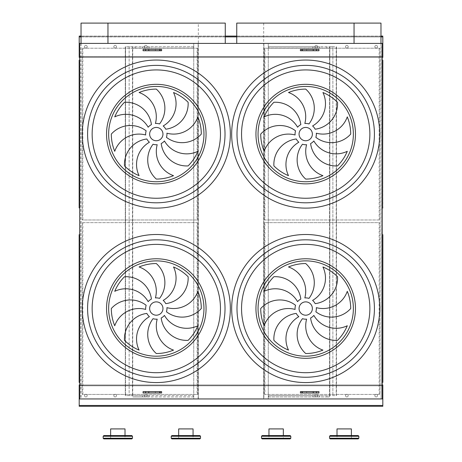 <?xml version="1.0" encoding="UTF-8"?>
<svg xmlns="http://www.w3.org/2000/svg" width="462" height="462" viewBox="0 0 462 462"><rect width="100%" height="100%" fill="white"/><g stroke="black" fill="none" stroke-linecap="round" stroke-linejoin="round"><path stroke-width="0.35" stroke-dasharray="2.31 1.73" d="M318.936 391.626L301.703 391.626L301.703 392.96L318.936 392.96M143.081 392.96L161.608 392.96M143.081 391.626L160.314 391.626L160.314 392.96M143.081 50.733L161.608 50.733M143.081 49.399L160.314 49.399L160.314 50.733M318.936 50.733L301.703 50.733L301.703 49.399L318.936 49.399M115.159 45.403A1.334 1.334 0 0 0 114.004 47.401A1.334 1.334 0 0 0 116.309 47.401A1.334 1.334 0 0 0 115.159 45.403A1.334 1.334 0 0 1 116.309 47.401A1.334 1.334 0 0 1 114.004 47.401A1.334 1.334 0 0 1 115.159 45.403M346.858 45.403A1.334 1.334 0 0 0 345.709 47.401A1.334 1.334 0 0 0 348.013 47.401A1.334 1.334 0 0 0 346.858 45.403A1.334 1.334 0 0 1 348.013 47.401A1.334 1.334 0 0 1 345.709 47.401A1.334 1.334 0 0 1 346.858 45.403A1.334 1.334 0 0 1 348.013 47.401A1.334 1.334 0 0 1 345.709 47.401A1.334 1.334 0 0 1 346.858 45.403A1.334 1.334 0 0 0 345.53 46.737A1.334 1.334 0 0 0 346.858 48.065A1.334 1.334 0 0 0 348.192 46.737A1.334 1.334 0 0 0 346.858 45.403M145.784 45.403A1.334 1.334 0 0 0 144.629 47.401A1.334 1.334 0 0 0 146.939 47.401A1.334 1.334 0 0 0 145.784 45.403A1.334 1.334 0 0 1 146.939 47.401A1.334 1.334 0 0 1 144.629 47.401A1.334 1.334 0 0 1 145.784 45.403M316.233 45.403A1.334 1.334 0 0 0 315.078 47.401A1.334 1.334 0 0 0 317.388 47.401A1.334 1.334 0 0 0 316.233 45.403A1.334 1.334 0 0 1 317.388 47.401A1.334 1.334 0 0 1 315.078 47.401A1.334 1.334 0 0 1 316.233 45.403A1.334 1.334 0 0 1 317.388 47.401A1.334 1.334 0 0 1 315.078 47.401A1.334 1.334 0 0 1 316.233 45.403A1.334 1.334 0 0 0 314.899 46.737A1.334 1.334 0 0 0 316.233 48.065A1.334 1.334 0 0 0 317.567 46.737A1.334 1.334 0 0 0 316.233 45.403M85.863 45.403A1.334 1.334 0 0 0 84.708 47.401A1.334 1.334 0 0 0 87.018 47.401A1.334 1.334 0 0 0 85.863 45.403A1.334 1.334 0 0 1 87.018 47.401A1.334 1.334 0 0 1 84.708 47.401A1.334 1.334 0 0 1 85.863 45.403M376.155 45.403A1.334 1.334 0 0 0 375.005 47.401A1.334 1.334 0 0 0 377.31 47.401A1.334 1.334 0 0 0 376.155 45.403A1.334 1.334 0 0 1 377.31 47.401A1.334 1.334 0 0 1 375.005 47.401A1.334 1.334 0 0 1 376.155 45.403A1.334 1.334 0 0 1 377.31 47.401A1.334 1.334 0 0 1 375.005 47.401A1.334 1.334 0 0 1 376.155 45.403A1.334 1.334 0 0 0 374.826 46.737A1.334 1.334 0 0 0 376.155 48.065A1.334 1.334 0 0 0 377.489 46.737A1.334 1.334 0 0 0 376.155 45.403M326.888 396.956L329.55 396.956L329.55 46.737L336.475 46.737L336.209 395.622L336.209 46.737L329.816 46.737L329.816 395.622L329.816 46.737L332.877 46.737L332.877 395.622L332.877 46.737L329.55 46.737L329.55 48.065L268.676 48.065L312.901 48.065L312.901 46.737L312.901 48.065L329.55 48.065L329.55 46.737L268.676 46.737L319.56 46.737L319.56 48.065L319.56 46.737L329.55 46.737L329.55 395.622L268.676 395.622L312.901 395.622L312.901 396.956L329.55 396.956L329.55 395.622L336.475 395.622L336.475 46.737L336.475 395.622L319.56 395.622L319.56 396.956L319.56 395.622L312.901 395.622L312.901 396.956L268.676 396.956L268.676 395.622L268.676 396.956L326.888 396.956L326.888 395.622M268.676 48.065L268.676 46.737L268.676 48.065M135.129 46.737L135.129 48.065L193.341 48.065L193.341 46.737L149.116 46.737L149.116 48.065L142.458 48.065L142.458 46.737L142.458 48.065L132.467 48.065L132.467 46.737L149.116 46.737L149.116 48.065L193.341 48.065L193.341 46.737L132.467 46.737L132.467 395.622L142.458 395.622L142.458 396.956L132.467 396.956L132.467 395.622L125.543 395.622L125.543 46.737L125.277 395.622L193.341 395.622L149.116 395.622L149.116 396.956L193.341 396.956L193.341 395.622L193.341 396.956L135.129 396.956L135.129 395.622M80.838 43.405L80.838 398.949L79.701 398.949L79.701 43.405L268.278 43.405L268.278 56.589L193.74 56.589L193.74 398.949L268.278 398.949L268.278 385.77L79.701 385.77M225.26 23.1L198.331 23.1L198.331 398.949L198.134 43.405L198.134 398.949L193.74 398.949L193.74 43.405L193.74 56.589L79.701 56.589M382.299 56.589L268.278 56.589L268.278 385.77L382.299 385.77M115.159 394.288A1.334 1.334 0 0 0 114.004 396.286A1.334 1.334 0 0 0 116.309 396.286A1.334 1.334 0 0 0 115.159 394.288A1.334 1.334 0 0 1 116.309 396.286A1.334 1.334 0 0 1 114.004 396.286A1.334 1.334 0 0 1 115.159 394.288M346.858 394.288A1.334 1.334 0 0 0 345.709 396.286A1.334 1.334 0 0 0 348.013 396.286A1.334 1.334 0 0 0 346.858 394.288A1.334 1.334 0 0 1 348.013 396.286A1.334 1.334 0 0 1 345.709 396.286A1.334 1.334 0 0 1 346.858 394.288A1.334 1.334 0 0 1 348.013 396.286A1.334 1.334 0 0 1 345.709 396.286A1.334 1.334 0 0 1 346.858 394.288A1.334 1.334 0 0 0 345.53 395.622A1.334 1.334 0 0 0 346.858 396.956A1.334 1.334 0 0 0 348.192 395.622A1.334 1.334 0 0 0 346.858 394.288M145.784 394.288A1.334 1.334 0 0 0 144.629 396.286A1.334 1.334 0 0 0 146.939 396.286A1.334 1.334 0 0 0 145.784 394.288A1.334 1.334 0 0 1 146.939 396.286A1.334 1.334 0 0 1 144.629 396.286A1.334 1.334 0 0 1 145.784 394.288M316.233 394.288A1.334 1.334 0 0 0 315.078 396.286A1.334 1.334 0 0 0 317.388 396.286A1.334 1.334 0 0 0 316.233 394.288A1.334 1.334 0 0 1 317.388 396.286A1.334 1.334 0 0 1 315.078 396.286A1.334 1.334 0 0 1 316.233 394.288A1.334 1.334 0 0 1 317.388 396.286A1.334 1.334 0 0 1 315.078 396.286A1.334 1.334 0 0 1 316.233 394.288A1.334 1.334 0 0 0 314.899 395.622A1.334 1.334 0 0 0 316.233 396.956A1.334 1.334 0 0 0 317.567 395.622A1.334 1.334 0 0 0 316.233 394.288M85.863 394.288A1.334 1.334 0 0 0 84.708 396.286A1.334 1.334 0 0 0 87.018 396.286A1.334 1.334 0 0 0 85.863 394.288A1.334 1.334 0 0 1 87.018 396.286A1.334 1.334 0 0 1 84.708 396.286A1.334 1.334 0 0 1 85.863 394.288M376.155 394.288A1.334 1.334 0 0 0 375.005 396.286A1.334 1.334 0 0 0 377.31 396.286A1.334 1.334 0 0 0 376.155 394.288A1.334 1.334 0 0 1 377.31 396.286A1.334 1.334 0 0 1 375.005 396.286A1.334 1.334 0 0 1 376.155 394.288A1.334 1.334 0 0 1 377.31 396.286A1.334 1.334 0 0 1 375.005 396.286A1.334 1.334 0 0 1 376.155 394.288A1.334 1.334 0 0 0 374.826 395.622A1.334 1.334 0 0 0 376.155 396.956A1.334 1.334 0 0 0 377.489 395.622A1.334 1.334 0 0 0 376.155 394.288M79.701 59.812L79.701 208.397M79.164 207.883L79.435 60.054M382.299 208.397L382.836 207.865L382.565 60.054L382.299 208.397L382.299 59.789L382.299 60.32L382.836 60.297M382.299 60.072L382.299 208.108M382.836 207.888L382.565 60.32L382.565 208.131M379.747 219.981L264.917 219.981L264.917 48.204L379.747 48.204L379.747 219.981L264.917 219.981M264.328 219.981L264.328 48.204L379.158 48.204L379.158 219.981M379.158 48.204L379.747 48.204M264.328 48.204L264.917 48.204M82.265 48.204L197.101 48.204L197.101 219.981L82.265 219.981L82.265 48.204L197.101 48.204M197.69 48.204L197.69 219.981L82.854 219.981L82.854 48.204M82.854 219.981L82.265 219.981M197.69 219.981L197.101 219.981M156.306 140.748A6.659 6.659 0 0 0 162.07 130.763A6.659 6.659 0 0 0 150.537 130.763A6.659 6.659 0 0 0 156.306 140.748M151.421 124.625A25.699 25.699 0 0 0 124.492 102.275A44.993 44.993 0 0 0 114.738 116.874A25.699 25.699 0 0 1 148.169 127.212A10.655 10.655 0 0 1 151.421 124.625M155.417 123.475A10.655 10.655 0 0 1 159.546 123.943A25.699 25.699 0 0 0 156.306 89.097A44.993 44.993 0 0 0 139.085 92.521A25.699 25.699 0 0 1 155.417 123.475M163.184 125.959A10.655 10.655 0 0 1 165.771 129.21A25.699 25.699 0 0 0 188.121 102.275A44.993 44.993 0 0 0 173.521 92.521A25.699 25.699 0 0 1 163.184 125.959M166.921 133.206A10.655 10.655 0 0 1 166.453 137.335A25.699 25.699 0 0 0 201.299 134.09A44.993 44.993 0 0 0 197.875 116.874A25.699 25.699 0 0 1 166.921 133.206M164.437 140.974A10.655 10.655 0 0 1 161.186 143.561A25.699 25.699 0 0 0 188.121 165.904A44.993 44.993 0 0 0 197.875 151.311A25.699 25.699 0 0 1 164.437 140.974M157.19 144.704A10.655 10.655 0 0 1 153.061 144.236A25.699 25.699 0 0 0 156.306 179.083A44.993 44.993 0 0 0 173.521 175.658A25.699 25.699 0 0 1 157.19 144.704M149.422 142.227A10.655 10.655 0 0 1 146.835 138.975A25.699 25.699 0 0 0 124.492 165.904A44.993 44.993 0 0 0 139.085 175.658A25.699 25.699 0 0 1 149.422 142.227M145.686 134.979A10.655 10.655 0 0 1 146.159 130.85A25.699 25.699 0 0 0 111.313 134.09A44.993 44.993 0 0 0 114.738 151.311A25.699 25.699 0 0 1 145.686 134.979M305.711 140.748A6.659 6.659 0 0 0 311.48 130.763A6.659 6.659 0 0 0 299.948 130.763A6.659 6.659 0 0 0 305.711 140.748M300.831 124.625A25.699 25.699 0 0 0 273.897 102.275A44.993 44.993 0 0 0 264.143 116.874A25.699 25.699 0 0 1 297.58 127.212A10.655 10.655 0 0 1 300.831 124.625M304.828 123.475A10.655 10.655 0 0 1 308.957 123.943A25.699 25.699 0 0 0 305.711 89.097A44.993 44.993 0 0 0 288.496 92.521A25.699 25.699 0 0 1 304.828 123.475M312.595 125.959A10.655 10.655 0 0 1 315.182 129.21A25.699 25.699 0 0 0 337.526 102.275A44.993 44.993 0 0 0 322.932 92.521A25.699 25.699 0 0 1 312.595 125.959M316.331 133.206A10.655 10.655 0 0 1 315.858 137.335A25.699 25.699 0 0 0 350.704 134.09A44.993 44.993 0 0 0 347.28 116.874A25.699 25.699 0 0 1 316.331 133.206M313.848 140.974A10.655 10.655 0 0 1 310.597 143.561A25.699 25.699 0 0 0 337.526 165.904A44.993 44.993 0 0 0 347.28 151.311A25.699 25.699 0 0 1 313.848 140.974M306.601 144.704A10.655 10.655 0 0 1 302.471 144.236A25.699 25.699 0 0 0 305.711 179.083A44.993 44.993 0 0 0 322.932 175.658A25.699 25.699 0 0 1 306.601 144.704M298.833 142.227A10.655 10.655 0 0 1 296.246 138.975A25.699 25.699 0 0 0 273.897 165.904A44.993 44.993 0 0 0 288.496 175.658A25.699 25.699 0 0 1 298.833 142.227M295.097 134.979A10.655 10.655 0 0 1 295.565 130.85A25.699 25.699 0 0 0 260.718 134.09A44.993 44.993 0 0 0 264.143 151.311A25.699 25.699 0 0 1 295.097 134.979M305.711 202.801A68.711 68.711 0 0 0 365.217 99.734A68.711 68.711 0 0 0 246.206 99.734A68.711 68.711 0 0 0 305.711 202.801M156.306 202.801A68.711 68.711 0 0 0 215.812 99.734A68.711 68.711 0 0 0 96.801 99.734A68.711 68.711 0 0 0 156.306 202.801M382.299 382.836L382.299 234.228L382.299 382.836L382.836 382.305L382.836 234.76L382.299 234.205L382.299 382.865L382.836 234.736M382.299 234.517L382.299 382.553M382.299 43.405L382.299 398.949L381.162 398.949L381.162 43.405L382.299 43.405M79.701 234.251L79.701 382.865L79.701 234.251M79.701 382.836L79.701 382.305L79.701 382.836L79.164 382.322L79.435 234.494L79.164 382.305L79.701 382.305L79.701 234.228L79.701 382.305L79.164 234.76M380.977 23.1L263.687 23.1L263.687 398.949L263.883 43.405L263.883 398.949L268.278 398.949L268.278 43.405L236.758 43.405L381.162 43.405M380.977 43.405L381.162 398.949M379.747 394.421L264.917 394.421L264.917 222.644L379.747 222.644L379.747 394.421L264.917 394.421M263.687 398.949L380.977 398.949M82.265 222.644L197.101 222.644L197.101 394.421L82.265 394.421L82.265 222.644L197.101 222.644M81.035 43.405L81.035 398.949L198.331 398.949M198.331 23.1L81.035 23.1M263.687 23.1L236.758 23.1M197.69 222.644L197.69 394.421L82.854 394.421L82.854 222.644M82.854 394.421L82.265 394.421M197.69 394.421L197.101 394.421M264.328 394.421L264.328 222.644L379.158 222.644L379.158 394.421M379.158 222.644L379.747 222.644M264.328 222.644L264.917 222.644M305.711 377.246A68.711 68.711 0 0 0 365.217 274.18A68.711 68.711 0 0 0 246.206 274.18A68.711 68.711 0 0 0 305.711 377.246A68.711 68.711 0 0 0 365.217 274.18A68.711 68.711 0 0 0 246.206 274.18A68.711 68.711 0 0 0 305.711 377.246M156.306 377.246A68.711 68.711 0 0 0 215.812 274.18A68.711 68.711 0 0 0 96.801 274.18A68.711 68.711 0 0 0 156.306 377.246A68.711 68.711 0 0 0 215.812 274.18A68.711 68.711 0 0 0 96.801 274.18A68.711 68.711 0 0 0 156.306 377.246M156.306 315.194A6.659 6.659 0 0 0 162.07 305.203A6.659 6.659 0 0 0 150.537 305.203A6.659 6.659 0 0 0 156.306 315.194M151.421 299.064A25.699 25.699 0 0 0 124.492 276.721A44.993 44.993 0 0 0 114.738 291.314A25.699 25.699 0 0 1 148.169 301.651A10.655 10.655 0 0 1 151.421 299.064M155.417 297.921A10.655 10.655 0 0 1 159.546 298.388A25.699 25.699 0 0 0 156.306 263.542A44.993 44.993 0 0 0 139.085 266.967A25.699 25.699 0 0 1 155.417 297.921M163.184 300.398A10.655 10.655 0 0 1 165.771 303.649A25.699 25.699 0 0 0 188.121 276.721A44.993 44.993 0 0 0 173.521 266.967A25.699 25.699 0 0 1 163.184 300.398M166.921 307.646A10.655 10.655 0 0 1 166.453 311.775A25.699 25.699 0 0 0 201.299 308.535A44.993 44.993 0 0 0 197.875 291.314A25.699 25.699 0 0 1 166.921 307.646M164.437 315.413A10.655 10.655 0 0 1 161.186 318A25.699 25.699 0 0 0 188.121 340.35A44.993 44.993 0 0 0 197.875 325.75A25.699 25.699 0 0 1 164.437 315.413M157.19 319.15A10.655 10.655 0 0 1 153.061 318.682A25.699 25.699 0 0 0 156.306 353.528A44.993 44.993 0 0 0 173.521 350.104A25.699 25.699 0 0 1 157.19 319.15M149.422 316.666A10.655 10.655 0 0 1 146.835 313.415A25.699 25.699 0 0 0 124.492 340.35A44.993 44.993 0 0 0 139.085 350.104A25.699 25.699 0 0 1 149.422 316.666M145.686 309.419A10.655 10.655 0 0 1 146.159 305.29A25.699 25.699 0 0 0 111.313 308.535A44.993 44.993 0 0 0 114.738 325.75A25.699 25.699 0 0 1 145.686 309.419M305.711 315.194A6.659 6.659 0 0 0 311.48 305.203A6.659 6.659 0 0 0 299.948 305.203A6.659 6.659 0 0 0 305.711 315.194M300.831 299.064A25.699 25.699 0 0 0 273.897 276.721A44.993 44.993 0 0 0 264.143 291.314A25.699 25.699 0 0 1 297.58 301.651A10.655 10.655 0 0 1 300.831 299.064M304.828 297.921A10.655 10.655 0 0 1 308.957 298.388A25.699 25.699 0 0 0 305.711 263.542A44.993 44.993 0 0 0 288.496 266.967A25.699 25.699 0 0 1 304.828 297.921M312.595 300.398A10.655 10.655 0 0 1 315.182 303.649A25.699 25.699 0 0 0 337.526 276.721A44.993 44.993 0 0 0 322.932 266.967A25.699 25.699 0 0 1 312.595 300.398M316.331 307.646A10.655 10.655 0 0 1 315.858 311.775A25.699 25.699 0 0 0 350.704 308.535A44.993 44.993 0 0 0 347.28 291.314A25.699 25.699 0 0 1 316.331 307.646M313.848 315.413A10.655 10.655 0 0 1 310.597 318A25.699 25.699 0 0 0 337.526 340.35A44.993 44.993 0 0 0 347.28 325.75A25.699 25.699 0 0 1 313.848 315.413M306.601 319.15A10.655 10.655 0 0 1 302.471 318.682A25.699 25.699 0 0 0 305.711 353.528A44.993 44.993 0 0 0 322.932 350.104A25.699 25.699 0 0 1 306.601 319.15M298.833 316.666A10.655 10.655 0 0 1 296.246 313.415A25.699 25.699 0 0 0 273.897 340.35A44.993 44.993 0 0 0 288.496 350.104A25.699 25.699 0 0 1 298.833 316.666M295.097 309.419A10.655 10.655 0 0 1 295.565 305.29A25.699 25.699 0 0 0 260.718 308.535A44.993 44.993 0 0 0 264.143 325.75A25.699 25.699 0 0 1 295.097 309.419M79.701 234.228L79.701 234.76L79.435 234.494M79.164 234.736L79.701 234.517M382.836 382.328L382.565 234.494L382.565 382.571M382.813 406.277L382.813 384.967L79.204 384.967L79.204 406.277L382.813 406.277M382.813 385.637L79.204 385.637L382.813 385.637M382.813 405.474L382.813 385.77L382.813 405.607L79.204 405.474M382.299 384.967L79.701 384.967M115.159 396.956A1.334 1.334 0 0 1 114.004 394.958A1.334 1.334 0 0 1 116.309 394.958A1.334 1.334 0 0 1 115.159 396.956A1.334 1.334 0 0 0 116.309 394.958A1.334 1.334 0 0 0 114.004 394.958A1.334 1.334 0 0 0 115.159 396.956M145.784 396.956A1.334 1.334 0 0 1 144.629 394.958A1.334 1.334 0 0 1 146.939 394.958A1.334 1.334 0 0 1 145.784 396.956A1.334 1.334 0 0 0 146.939 394.958A1.334 1.334 0 0 0 144.629 394.958A1.334 1.334 0 0 0 145.784 396.956M85.863 396.956A1.334 1.334 0 0 1 84.708 394.958A1.334 1.334 0 0 1 87.018 394.958A1.334 1.334 0 0 1 85.863 396.956A1.334 1.334 0 0 0 87.018 394.958A1.334 1.334 0 0 0 84.708 394.958A1.334 1.334 0 0 0 85.863 396.956M382.813 405.607L79.204 405.607L382.813 405.607M135.129 396.956L132.467 396.956L132.467 46.737L125.277 46.737L125.277 395.622L125.277 46.737L132.733 46.737L132.733 395.622L132.733 46.737L129.141 46.737L129.141 395.622L129.141 46.737L132.467 46.737L132.467 48.065L135.129 48.065M149.116 396.956L142.458 396.956L142.458 395.622L149.116 395.622L149.116 396.956M382.813 56.589L79.204 56.589L382.813 56.589L382.813 36.746L382.813 56.722L79.204 56.589L79.204 36.885L79.204 57.392L382.813 57.392L382.813 36.082M79.204 56.589L79.204 36.082M380.977 36.082L236.758 36.082L380.977 36.082M225.26 36.082L81.035 36.082L225.26 36.082M382.299 57.392L79.701 57.392M115.159 48.065A1.334 1.334 0 0 1 114.004 46.073A1.334 1.334 0 0 1 116.309 46.073A1.334 1.334 0 0 1 115.159 48.065A1.334 1.334 0 0 0 116.309 46.073A1.334 1.334 0 0 0 114.004 46.073A1.334 1.334 0 0 0 115.159 48.065M145.784 48.065A1.334 1.334 0 0 1 144.629 46.073A1.334 1.334 0 0 1 146.939 46.073A1.334 1.334 0 0 1 145.784 48.065A1.334 1.334 0 0 0 146.939 46.073A1.334 1.334 0 0 0 144.629 46.073A1.334 1.334 0 0 0 145.784 48.065M85.863 48.065A1.334 1.334 0 0 1 84.708 46.073A1.334 1.334 0 0 1 87.018 46.073A1.334 1.334 0 0 1 85.863 48.065A1.334 1.334 0 0 0 87.018 46.073A1.334 1.334 0 0 0 84.708 46.073A1.334 1.334 0 0 0 85.863 48.065M382.813 36.746L79.204 36.746L382.813 36.746M382.813 56.722L79.204 56.722L382.813 56.722M326.888 48.065L326.888 46.737M300.41 392.96L301.703 392.96M311.971 392.96L306.647 392.96L311.971 392.96L311.971 391.626L306.647 391.626L311.971 391.626M300.41 391.626L301.703 391.626M150.046 392.96L155.371 392.96L150.046 392.96L150.046 391.626L155.371 391.626L150.046 391.626M160.314 391.626L161.608 391.626M150.046 50.733L155.371 50.733L150.046 50.733L150.046 49.399L155.371 49.399L150.046 49.399M160.314 49.399L161.608 49.399M300.41 50.733L301.703 50.733M311.971 50.733L306.647 50.733L311.971 50.733L311.971 49.399L306.647 49.399L311.971 49.399M300.41 49.399L301.703 49.399M199.85 435.574L171.887 435.574M193.058 435.574L178.678 435.574L193.058 435.574L178.678 435.574L193.058 435.574L193.058 438.9L178.678 438.9L193.058 438.9M171.887 438.9L199.85 438.9M131.803 435.574L103.84 435.574M125.011 435.574L110.632 435.574L125.011 435.574L110.632 435.574L125.011 435.574L125.011 438.9L110.632 438.9L125.011 438.9M103.84 438.9L131.803 438.9M358.177 435.574L330.214 435.574M337.006 435.574L351.386 435.574L337.006 435.574L351.386 435.574L337.006 435.574L337.006 438.9L351.386 438.9L337.006 438.9M330.214 438.9L358.177 438.9M290.13 435.574L262.168 435.574M268.959 435.574L283.339 435.574L268.959 435.574L283.339 435.574L268.959 435.574L268.959 438.9L283.339 438.9L268.959 438.9M262.168 438.9L283.339 438.9L283.339 435.574M125.011 428.915L110.632 428.915M351.386 428.915L337.006 428.915M283.339 428.915L268.959 428.915M193.058 428.915L178.678 428.915M380.977 36.885L236.758 36.885M225.26 36.885L81.035 36.885M79.701 208.108L79.701 60.072M382.813 385.77L79.204 385.77M382.813 36.885L79.204 36.885M171.217 436.238L200.514 436.238M200.514 438.236L171.217 438.236M103.17 436.238L132.467 436.238M132.467 438.236L103.17 438.236M329.55 436.238L358.847 436.238M358.847 438.236L329.55 438.236M261.504 436.238L290.8 436.238M290.8 438.236L261.504 438.236M306.647 392.96L306.647 391.626M155.371 392.96L155.371 391.626M155.371 50.733L155.371 49.399M306.647 50.733L306.647 49.399M178.678 435.574L178.678 438.9M110.632 435.574L110.632 438.9M351.386 435.574L351.386 438.9"/><path stroke-width="0.69" d="M382.299 398.949L79.701 398.949L79.701 43.405L382.299 43.405L382.299 398.949M302.292 392.96L318.936 392.96L318.936 391.626L300.41 391.626L300.41 392.96L302.292 392.96L302.292 391.626M143.081 392.96L143.081 391.626L161.608 391.626L161.608 392.96L143.081 392.96M148.793 50.733L143.081 50.733L143.081 49.399L159.725 49.399L159.725 50.733L148.793 50.733L148.793 49.399M302.292 50.733L318.936 50.733L318.936 49.399L300.41 49.399L300.41 50.733L302.292 50.733L302.292 49.399M382.813 36.082L380.977 36.082L382.813 36.082L382.813 57.392L382.299 57.392M79.204 36.082L81.035 36.082L79.204 36.082L79.204 57.392L79.701 57.392M79.701 384.967L79.204 384.967L79.204 406.277L382.813 406.277L382.813 405.474L79.204 405.474M382.299 384.967L382.813 384.967L382.813 405.474M79.164 207.865L79.435 60.054M79.701 59.76L79.164 60.297L79.164 207.888L79.701 60.516M382.565 208.131L382.836 60.297L382.299 59.789M382.299 59.76L382.565 60.054M156.306 140.748A6.659 6.659 0 0 0 162.07 130.763A6.659 6.659 0 0 0 150.537 130.763A6.659 6.659 0 0 0 156.306 140.748M151.421 124.625A25.699 25.699 0 0 0 124.492 102.275A44.993 44.993 0 0 0 114.738 116.874A25.699 25.699 0 0 1 148.169 127.212A10.655 10.655 0 0 1 151.421 124.625M155.417 123.475A10.655 10.655 0 0 1 159.546 123.943A25.699 25.699 0 0 0 156.306 89.097A44.993 44.993 0 0 0 139.085 92.521A25.699 25.699 0 0 1 155.417 123.475M163.184 125.959A10.655 10.655 0 0 1 165.771 129.21A25.699 25.699 0 0 0 188.121 102.275A44.993 44.993 0 0 0 173.521 92.521A25.699 25.699 0 0 1 163.184 125.959M166.921 133.206A10.655 10.655 0 0 1 166.453 137.335A25.699 25.699 0 0 0 201.299 134.09A44.993 44.993 0 0 0 197.875 116.874A25.699 25.699 0 0 1 166.921 133.206M164.437 140.974A10.655 10.655 0 0 1 161.186 143.561A25.699 25.699 0 0 0 188.121 165.904A44.993 44.993 0 0 0 197.875 151.311A25.699 25.699 0 0 1 164.437 140.974M157.19 144.704A10.655 10.655 0 0 1 153.061 144.236A25.699 25.699 0 0 0 156.306 179.083A44.993 44.993 0 0 0 173.521 175.658A25.699 25.699 0 0 1 157.19 144.704M149.422 142.227A10.655 10.655 0 0 1 146.835 138.975A25.699 25.699 0 0 0 124.492 165.904A44.993 44.993 0 0 0 139.085 175.658A25.699 25.699 0 0 1 149.422 142.227M145.686 134.979A10.655 10.655 0 0 1 146.159 130.85A25.699 25.699 0 0 0 111.313 134.09A44.993 44.993 0 0 0 114.738 151.311A25.699 25.699 0 0 1 145.686 134.979M305.711 140.748A6.659 6.659 0 0 0 311.48 130.763A6.659 6.659 0 0 0 299.948 130.763A6.659 6.659 0 0 0 305.711 140.748M300.831 124.625A25.699 25.699 0 0 0 273.897 102.275A44.993 44.993 0 0 0 264.143 116.874A25.699 25.699 0 0 1 297.58 127.212A10.655 10.655 0 0 1 300.831 124.625M304.828 123.475A10.655 10.655 0 0 1 308.957 123.943A25.699 25.699 0 0 0 305.711 89.097A44.993 44.993 0 0 0 288.496 92.521A25.699 25.699 0 0 1 304.828 123.475M312.595 125.959A10.655 10.655 0 0 1 315.182 129.21A25.699 25.699 0 0 0 337.526 102.275A44.993 44.993 0 0 0 322.932 92.521A25.699 25.699 0 0 1 312.595 125.959M316.331 133.206A10.655 10.655 0 0 1 315.858 137.335A25.699 25.699 0 0 0 350.704 134.09A44.993 44.993 0 0 0 347.28 116.874A25.699 25.699 0 0 1 316.331 133.206M313.848 140.974A10.655 10.655 0 0 1 310.597 143.561A25.699 25.699 0 0 0 337.526 165.904A44.993 44.993 0 0 0 347.28 151.311A25.699 25.699 0 0 1 313.848 140.974M306.601 144.704A10.655 10.655 0 0 1 302.471 144.236A25.699 25.699 0 0 0 305.711 179.083A44.993 44.993 0 0 0 322.932 175.658A25.699 25.699 0 0 1 306.601 144.704M298.833 142.227A10.655 10.655 0 0 1 296.246 138.975A25.699 25.699 0 0 0 273.897 165.904A44.993 44.993 0 0 0 288.496 175.658A25.699 25.699 0 0 1 298.833 142.227M295.097 134.979A10.655 10.655 0 0 1 295.565 130.85A25.699 25.699 0 0 0 260.718 134.09A44.993 44.993 0 0 0 264.143 151.311A25.699 25.699 0 0 1 295.097 134.979M305.711 202.801A68.711 68.711 0 0 1 246.206 99.734A68.711 68.711 0 0 1 365.217 99.734A68.711 68.711 0 0 1 305.711 202.801M156.306 202.801A68.711 68.711 0 0 1 96.801 99.734A68.711 68.711 0 0 1 215.812 99.734A68.711 68.711 0 0 1 156.306 202.801M236.758 43.405L236.758 23.1L380.977 23.1L380.977 43.405M107.964 43.405L107.964 23.1L81.035 23.1L81.035 43.405M354.048 23.1L354.048 43.405M107.964 23.1L225.26 23.1L225.26 43.405M295.097 309.419A10.655 10.655 0 0 1 295.565 305.29A25.699 25.699 0 0 0 260.718 308.535A44.993 44.993 0 0 0 264.143 325.75A25.699 25.699 0 0 1 295.097 309.419M298.833 316.666A10.655 10.655 0 0 1 296.246 313.415A25.699 25.699 0 0 0 273.897 340.35A44.993 44.993 0 0 0 288.496 350.104A25.699 25.699 0 0 1 298.833 316.666M306.601 319.15A10.655 10.655 0 0 1 302.471 318.682A25.699 25.699 0 0 0 305.711 353.528A44.993 44.993 0 0 0 322.932 350.104A25.699 25.699 0 0 1 306.601 319.15M313.848 315.413A10.655 10.655 0 0 1 310.597 318A25.699 25.699 0 0 0 337.526 340.35A44.993 44.993 0 0 0 347.28 325.75A25.699 25.699 0 0 1 313.848 315.413M316.331 307.646A10.655 10.655 0 0 1 315.858 311.775A25.699 25.699 0 0 0 350.704 308.535A44.993 44.993 0 0 0 347.28 291.314A25.699 25.699 0 0 1 316.331 307.646M312.595 300.398A10.655 10.655 0 0 1 315.182 303.649A25.699 25.699 0 0 0 337.526 276.721A44.993 44.993 0 0 0 322.932 266.967A25.699 25.699 0 0 1 312.595 300.398M304.828 297.921A10.655 10.655 0 0 1 308.957 298.388A25.699 25.699 0 0 0 305.711 263.542A44.993 44.993 0 0 0 288.496 266.967A25.699 25.699 0 0 1 304.828 297.921M300.831 299.064A25.699 25.699 0 0 0 273.897 276.721A44.993 44.993 0 0 0 264.143 291.314A25.699 25.699 0 0 1 297.58 301.651A10.655 10.655 0 0 1 300.831 299.064M305.711 315.194A6.659 6.659 0 0 0 311.48 305.203A6.659 6.659 0 0 0 299.948 305.203A6.659 6.659 0 0 0 305.711 315.194M145.686 309.419A10.655 10.655 0 0 1 146.159 305.29A25.699 25.699 0 0 0 111.313 308.535A44.993 44.993 0 0 0 114.738 325.75A25.699 25.699 0 0 1 145.686 309.419M149.422 316.666A10.655 10.655 0 0 1 146.835 313.415A25.699 25.699 0 0 0 124.492 340.35A44.993 44.993 0 0 0 139.085 350.104A25.699 25.699 0 0 1 149.422 316.666M157.19 319.15A10.655 10.655 0 0 1 153.061 318.682A25.699 25.699 0 0 0 156.306 353.528A44.993 44.993 0 0 0 173.521 350.104A25.699 25.699 0 0 1 157.19 319.15M164.437 315.413A10.655 10.655 0 0 1 161.186 318A25.699 25.699 0 0 0 188.121 340.35A44.993 44.993 0 0 0 197.875 325.75A25.699 25.699 0 0 1 164.437 315.413M166.921 307.646A10.655 10.655 0 0 1 166.453 311.775A25.699 25.699 0 0 0 201.299 308.535A44.993 44.993 0 0 0 197.875 291.314A25.699 25.699 0 0 1 166.921 307.646M163.184 300.398A10.655 10.655 0 0 1 165.771 303.649A25.699 25.699 0 0 0 188.121 276.721A44.993 44.993 0 0 0 173.521 266.967A25.699 25.699 0 0 1 163.184 300.398M155.417 297.921A10.655 10.655 0 0 1 159.546 298.388A25.699 25.699 0 0 0 156.306 263.542A44.993 44.993 0 0 0 139.085 266.967A25.699 25.699 0 0 1 155.417 297.921M151.421 299.064A25.699 25.699 0 0 0 124.492 276.721A44.993 44.993 0 0 0 114.738 291.314A25.699 25.699 0 0 1 148.169 301.651A10.655 10.655 0 0 1 151.421 299.064M156.306 315.194A6.659 6.659 0 0 0 162.07 305.203A6.659 6.659 0 0 0 150.537 305.203A6.659 6.659 0 0 0 156.306 315.194M305.711 377.246A68.711 68.711 0 0 1 246.206 274.18A68.711 68.711 0 0 1 365.217 274.18A68.711 68.711 0 0 1 305.711 377.246A68.711 68.711 0 0 1 246.206 274.18A68.711 68.711 0 0 1 365.217 274.18A68.711 68.711 0 0 1 305.711 377.246M156.306 377.246A68.711 68.711 0 0 1 96.801 274.18A68.711 68.711 0 0 1 215.812 274.18A68.711 68.711 0 0 1 156.306 377.246A68.711 68.711 0 0 1 96.801 274.18A68.711 68.711 0 0 1 215.812 274.18A68.711 68.711 0 0 1 156.306 377.246M79.164 234.742L79.164 382.328L79.701 382.865M382.299 382.865L382.836 382.328L382.836 234.736L382.299 234.228M382.299 234.205L382.565 234.494M236.758 36.082L225.26 36.082L236.758 36.082M316.487 392.96L316.487 391.626M313.224 392.96L313.224 391.626M148.793 392.96L148.793 391.626M159.725 392.96L159.725 391.626M145.53 392.96L145.53 391.626M145.53 50.733L145.53 49.399M159.725 49.399L161.608 49.399L161.608 50.733L159.725 50.733M316.487 50.733L316.487 49.399M313.224 50.733L313.224 49.399M200.514 436.238L171.217 436.238L171.887 435.574L199.85 435.574L200.514 436.238L200.514 438.236L199.85 438.9L171.887 438.9L171.217 438.236L200.514 438.236M132.467 436.238L103.17 436.238L103.84 435.574L131.803 435.574L132.467 436.238L132.467 438.236L131.803 438.9L103.84 438.9L103.17 438.236L132.467 438.236M358.847 438.236L358.847 436.238L329.55 436.238L329.55 438.236L358.847 438.236L358.177 438.9L330.214 438.9L329.55 438.236M329.55 436.238L330.214 435.574L358.177 435.574L358.847 436.238M290.8 438.236L290.8 436.238L261.504 436.238L261.504 438.236L290.8 438.236L290.13 438.9L262.168 438.9L261.504 438.236M261.504 436.238L262.168 435.574L290.13 435.574L290.8 436.238M283.339 438.9L290.13 438.9M110.632 435.574L110.632 428.915L125.011 428.915L125.011 435.574M337.006 435.574L337.006 428.915L351.386 428.915L351.386 435.574M268.959 435.574L268.959 428.915L283.339 428.915L283.339 435.574M178.678 435.574L178.678 428.915L193.058 428.915L193.058 435.574M156.306 208.131A74.035 74.035 0 0 1 92.186 97.072A74.035 74.035 0 0 1 220.426 97.072A74.035 74.035 0 0 1 156.306 208.131M305.711 208.131A74.035 74.035 0 0 1 241.591 97.072A74.035 74.035 0 0 1 369.831 97.072A74.035 74.035 0 0 1 305.711 208.131M305.711 382.571A74.035 74.035 0 0 1 241.591 271.517A74.035 74.035 0 0 1 369.831 271.517A74.035 74.035 0 0 1 305.711 382.571M156.306 382.571A74.035 74.035 0 0 1 92.186 271.517A74.035 74.035 0 0 1 220.426 271.517A74.035 74.035 0 0 1 156.306 382.571M382.813 56.589L382.299 56.589M382.813 36.885L380.977 36.885M236.758 36.885L225.26 36.885M81.035 36.885L79.204 36.885M79.701 56.589L79.204 56.589M79.701 385.77L79.204 385.77M382.813 385.77L382.299 385.77M79.701 207.663L79.701 208.42M382.299 207.663L382.299 60.516M156.306 183.853A49.763 49.763 0 0 1 113.207 109.211A49.763 49.763 0 0 1 199.399 109.211A49.763 49.763 0 0 1 156.306 183.853M156.306 181.751A47.655 47.655 0 0 0 197.574 110.262A47.655 47.655 0 0 0 115.032 110.262A47.655 47.655 0 0 0 156.306 181.751M305.711 183.853A49.763 49.763 0 0 1 262.618 109.211A49.763 49.763 0 0 1 348.81 109.211A49.763 49.763 0 0 1 305.711 183.853M305.711 181.751A47.655 47.655 0 0 0 346.985 110.262A47.655 47.655 0 0 0 264.443 110.262A47.655 47.655 0 0 0 305.711 181.751M305.711 198.25A64.16 64.16 0 0 0 369.871 134.09A64.16 64.16 0 0 0 305.711 69.929A64.16 64.16 0 0 0 241.551 134.09A64.16 64.16 0 0 0 305.711 198.25M156.306 198.25A64.16 64.16 0 0 0 220.466 134.09A64.16 64.16 0 0 0 156.306 69.929A64.16 64.16 0 0 0 92.146 134.09A64.16 64.16 0 0 0 156.306 198.25M305.711 356.19A47.655 47.655 0 0 0 346.985 284.707A47.655 47.655 0 0 0 264.443 284.707A47.655 47.655 0 0 0 305.711 356.19M156.306 356.19A47.655 47.655 0 0 0 197.574 284.707A47.655 47.655 0 0 0 115.032 284.707A47.655 47.655 0 0 0 156.306 356.19M156.306 358.298A49.763 49.763 0 0 1 106.543 308.535A49.763 49.763 0 0 1 156.306 258.772A49.763 49.763 0 0 1 206.069 308.535A49.763 49.763 0 0 1 156.306 358.298M156.306 244.375A64.16 64.16 0 0 0 92.146 308.535A64.16 64.16 0 0 0 156.306 372.695A64.16 64.16 0 0 0 220.466 308.535A64.16 64.16 0 0 0 156.306 244.375M305.711 358.298A49.763 49.763 0 0 1 255.948 308.535A49.763 49.763 0 0 1 305.711 258.772A49.763 49.763 0 0 1 355.474 308.535A49.763 49.763 0 0 1 305.711 358.298M305.711 244.375A64.16 64.16 0 0 0 241.551 308.535A64.16 64.16 0 0 0 305.711 372.695A64.16 64.16 0 0 0 369.871 308.535A64.16 64.16 0 0 0 305.711 244.375M79.701 234.962L79.435 234.494M79.701 382.109L79.435 382.594M382.299 382.109L382.299 234.962M382.299 208.42L382.836 207.888M79.701 234.205L79.164 234.736M171.217 436.238L171.217 438.236M103.17 436.238L103.17 438.236"/></g></svg>
